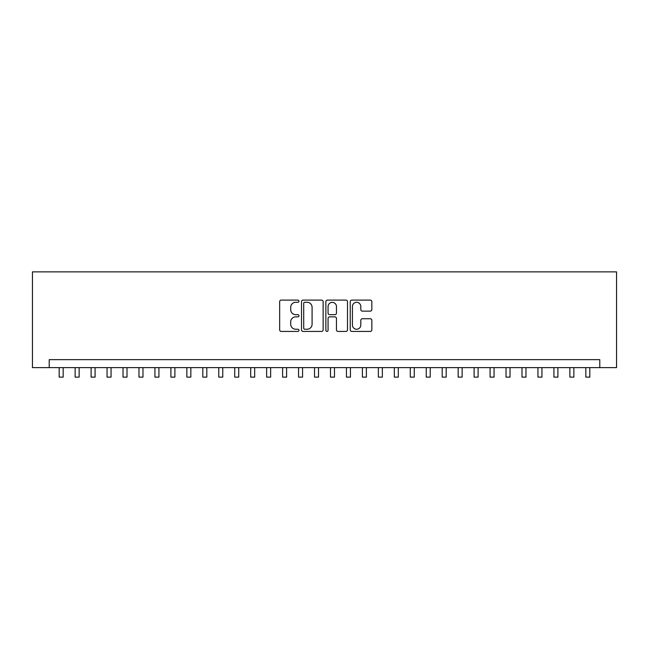 <?xml version="1.0" encoding="UTF-8"?>
<svg xmlns="http://www.w3.org/2000/svg" width="649" height="649" viewBox="0 0 649 649"><rect width="100%" height="100%" fill="white"/><g stroke="black" fill="none" stroke-linecap="round" stroke-linejoin="round"><path stroke-width="0.97" d="M298.97 301.193A1.095 1.095 0 0 0 297.867 300.098L281.228 300.098A1.566 1.566 0 0 0 279.662 301.663L279.662 329.862A1.566 1.566 0 0 0 281.228 331.428L297.867 331.428A1.095 1.095 0 0 0 298.97 330.333A1.095 1.095 0 0 0 297.867 329.238L295.717 329.238A5.014 5.014 0 0 1 290.703 324.224L290.703 321.872A5.014 5.014 0 0 1 295.717 316.858L297.867 316.858A1.095 1.095 0 0 0 298.97 315.763A1.095 1.095 0 0 0 297.867 314.668L295.717 314.668A5.014 5.014 0 0 1 290.703 309.654L290.703 307.302A5.014 5.014 0 0 1 295.717 302.288L297.867 302.288A1.095 1.095 0 0 0 298.97 301.193M370.279 311.139A1.566 1.566 0 0 0 371.845 309.573L371.845 301.663A1.566 1.566 0 0 0 370.279 300.098L351.799 300.098A1.566 1.566 0 0 0 350.233 301.663L350.233 329.862A1.566 1.566 0 0 0 351.799 331.428L370.279 331.428A1.566 1.566 0 0 0 371.845 329.862L371.845 320.306A1.566 1.566 0 0 0 370.279 318.74L362.369 318.74A1.566 1.566 0 0 0 360.803 320.306L360.803 325.044A4.194 4.194 0 0 1 356.609 329.238A4.194 4.194 0 0 1 352.423 325.044L352.423 306.482A4.194 4.194 0 0 1 356.609 302.288A4.194 4.194 0 0 1 360.803 306.482L360.803 309.573A1.566 1.566 0 0 0 362.369 311.139L370.279 311.139M599.79 367.626L616.55 367.626L616.55 271.874L32.45 271.874L32.45 367.626L599.79 367.626L599.79 359.651L49.21 359.651L49.21 367.626M323.129 301.663A1.566 1.566 0 0 0 321.563 300.098L303.075 300.098A1.566 1.566 0 0 0 301.509 301.663L301.509 329.862A1.566 1.566 0 0 0 303.075 331.428L321.563 331.428A1.566 1.566 0 0 0 323.129 329.862L323.129 301.663M327.437 300.098L345.925 300.098A1.566 1.566 0 0 1 347.491 301.663L347.491 329.862A1.566 1.566 0 0 1 345.925 331.428L338.007 331.428A1.566 1.566 0 0 1 336.442 329.862L336.442 318.424A1.566 1.566 0 0 0 334.876 316.858L329.627 316.858A1.566 1.566 0 0 0 328.061 318.424L328.061 330.333A1.095 1.095 0 0 1 326.966 331.428A1.095 1.095 0 0 1 325.871 330.333L325.871 301.663A1.566 1.566 0 0 1 327.437 300.098M304.803 302.288A1.095 1.095 0 0 0 303.708 303.383L303.708 328.134A1.095 1.095 0 0 0 304.803 329.238L307.074 329.238A5.014 5.014 0 0 0 312.088 324.224L312.088 307.302A5.014 5.014 0 0 0 307.074 302.288L304.803 302.288M336.442 306.563A4.194 4.194 0 0 0 332.256 302.369A4.194 4.194 0 0 0 328.061 306.563L328.061 313.102A1.566 1.566 0 0 0 329.627 314.668L334.876 314.668A1.566 1.566 0 0 0 336.442 313.102L336.442 306.563M59.181 367.626L59.181 377.126L63.172 377.126L63.172 367.626M75.138 367.626L75.138 377.126L79.129 377.126L79.129 367.626M91.103 367.626L91.103 377.126L95.087 377.126L95.087 367.626M107.061 367.626L107.061 377.126L111.052 377.126L111.052 367.626M123.018 367.626L123.018 377.126L127.009 377.126L127.009 367.626M138.975 367.626L138.975 377.126L142.967 377.126L142.967 367.626M154.933 367.626L154.933 377.126L158.924 377.126L158.924 367.626M170.898 367.626L170.898 377.126L174.881 377.126L174.881 367.626M186.855 367.626L186.855 377.126L190.847 377.126L190.847 367.626M202.812 367.626L202.812 377.126L206.804 377.126L206.804 367.626M218.77 367.626L218.77 377.126L222.761 377.126L222.761 367.626M234.727 367.626L234.727 377.126L238.718 377.126L238.718 367.626M250.692 367.626L250.692 377.126L254.676 377.126L254.676 367.626M266.65 367.626L266.65 377.126L270.641 377.126L270.641 367.626M282.607 367.626L282.607 377.126L286.598 377.126L286.598 367.626M298.564 367.626L298.564 377.126L302.556 377.126L302.556 367.626M314.522 367.626L314.522 377.126L318.513 377.126L318.513 367.626M330.487 367.626L330.487 377.126L334.478 377.126L334.478 367.626M346.444 367.626L346.444 377.126L350.436 377.126L350.436 367.626M362.402 367.626L362.402 377.126L366.393 377.126L366.393 367.626M378.359 367.626L378.359 377.126L382.35 377.126L382.35 367.626M394.324 367.626L394.324 377.126L398.308 377.126L398.308 367.626M410.282 367.626L410.282 377.126L414.273 377.126L414.273 367.626M426.239 367.626L426.239 377.126L430.23 377.126L430.23 367.626M442.196 367.626L442.196 377.126L446.188 377.126L446.188 367.626M458.153 367.626L458.153 377.126L462.145 377.126L462.145 367.626M474.119 367.626L474.119 377.126L478.102 377.126L478.102 367.626M490.076 367.626L490.076 377.126L494.067 377.126L494.067 367.626M506.033 367.626L506.033 377.126L510.025 377.126L510.025 367.626M521.991 367.626L521.991 377.126L525.982 377.126L525.982 367.626M537.948 367.626L537.948 377.126L541.939 377.126L541.939 367.626M553.913 367.626L553.913 377.126L557.897 377.126L557.897 367.626M569.871 367.626L569.871 377.126L573.862 377.126L573.862 367.626M585.828 367.626L585.828 377.126L589.819 377.126L589.819 367.626"/></g></svg>
